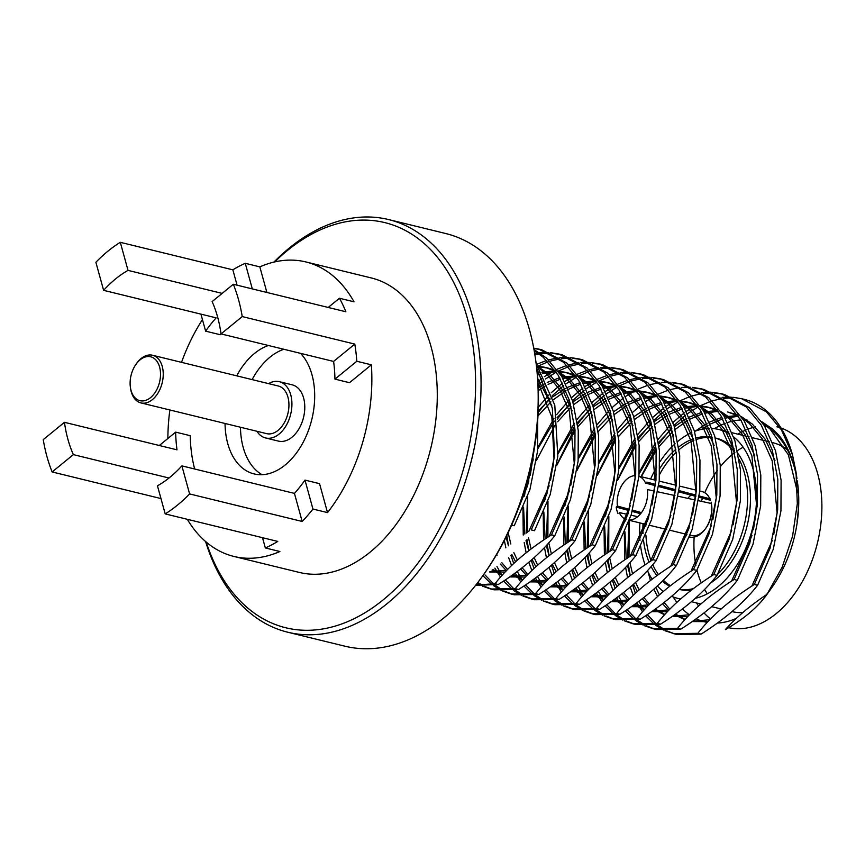 <?xml version="1.0" encoding="UTF-8"?>
<svg xmlns="http://www.w3.org/2000/svg" width="865" height="865" viewBox="0 0 865 865"><rect width="100%" height="100%" fill="white"/><g stroke="black" fill="none" stroke-linecap="round" stroke-linejoin="round"><path stroke-width="1.3" d="M514.361 518.773L527.661 485.406L534.505 447.648M511.648 525.12L514.221 525.747L529.877 489.752L537.543 451.271L537.684 420.487M536.192 363.754L554.789 405.155L557.828 456.223L550.162 494.715L534.505 530.71L531.229 529.91L546.885 493.915L554.552 455.423L552.357 408.28L536.765 368.393M551.513 534.862C527.477 550.054 508.631 566.337 494.975 583.724L498.251 584.524C522.287 569.343 541.133 553.049 554.789 535.662L551.513 534.862L567.17 498.867L574.836 460.385L574.987 429.732L569.408 400.365L558.379 375.453L543.274 357.277L534.192 350.639M554.789 535.662L570.446 499.667L578.112 461.186L578.263 430.532L572.684 401.165L561.655 376.253L546.55 358.078L533.986 349.514M571.797 539.825C547.761 555.016 528.915 571.3 515.259 588.687L518.535 589.487C542.571 574.295 561.417 558.012 575.074 540.625L571.797 539.825L587.454 503.83L595.109 465.348L595.271 434.695L589.692 405.328L578.663 380.416L563.558 362.23L538.69 349.082L533.727 348.108M475.837 585.054L494.975 583.724M575.074 540.625L590.73 504.63L598.396 466.149L598.548 435.495L592.968 406.128L581.94 381.216L566.835 363.041L541.966 349.882L538.7 349.082M540.333 349.514L533.802 348.519M475.653 585.281L498.251 584.524M592.082 544.777C568.046 559.969 549.199 576.263 535.543 593.649L538.819 594.45C562.856 579.258 581.702 562.974 595.358 545.588L592.082 544.777L607.738 508.793L615.393 470.3L615.556 439.658L609.976 410.291L598.948 385.368L583.843 367.193L558.974 354.045L550.313 352.628M548.605 352.509L539.522 352.725M537.738 352.931L534.667 353.407M477.156 583.345L480.908 585.41M482.465 586.156L490.79 589.022L515.259 588.687M595.358 545.588L611.014 509.593L618.67 471.101L618.832 440.458L613.253 411.091L602.224 386.168L587.119 367.993L562.25 354.845L558.985 354.045M560.607 354.466L551.881 353.309M550.151 353.244L541.014 353.731M539.209 353.99L534.894 354.823M477.837 582.469L482.648 585.41M484.184 586.211L492.423 589.4M490.779 589.022L494.056 589.822L518.535 589.487M612.366 549.74C588.33 564.932 569.484 581.215 555.827 598.602L559.104 599.402C583.14 584.221 601.986 567.927 615.642 550.54L612.366 549.74L628.012 513.745L635.678 475.263L635.84 444.61L630.261 415.243L619.221 390.331L604.127 372.155L579.258 358.997L570.597 357.591M568.878 357.472L559.806 357.688M558.012 357.894L548.507 359.851M546.626 360.413L536.646 364.349M483.351 576.112L491.882 584.426M493.342 585.551L501.192 590.373M502.749 591.109L511.074 593.985L535.543 593.649M615.642 550.54L631.299 514.545L638.954 476.064L639.116 445.41L633.537 416.043L622.508 391.131L607.403 372.956L582.534 359.797L579.258 358.997M580.891 359.429L572.165 358.272M570.435 358.207L561.298 358.694M559.493 358.953L549.902 361.213M548.01 361.829L537.943 366.122M485.049 574.987L493.71 584.037M495.158 585.227L502.933 590.373M504.468 591.173L512.707 594.352M511.064 593.985L514.34 594.785L538.819 594.45M632.65 554.703C608.614 569.894 589.768 586.178 576.112 603.565L579.388 604.365C603.424 589.173 622.27 572.89 635.926 555.503L632.65 554.703L648.296 518.708L655.962 480.216L656.124 449.573L650.545 420.206L639.505 395.294L624.411 377.108L599.542 363.96L590.871 362.554M589.162 362.435L580.091 362.64M578.296 362.846L568.792 364.814M566.91 365.365L556.93 369.301M538.376 366.728L548.183 368.101L554.952 370.285L544.399 376.621M542.301 378.124L537.922 381.53M494.877 568.1L500.511 577.085M503.635 581.075L512.167 589.389M513.626 590.514L521.476 595.336M523.033 596.072L531.348 598.948L555.827 598.602M635.926 555.503L651.583 519.508L659.238 481.026L659.4 450.373L653.821 421.006L642.782 396.094L627.687 377.908L602.818 364.76L599.542 363.96M601.175 364.381L592.438 363.235M590.719 363.17L581.572 363.646M579.777 363.906L570.186 366.165M568.294 366.792L558.228 371.085L565.332 372.296L575.917 376.21M556.238 372.134L545.577 378.924M543.458 380.524L538.116 384.947M496.953 566.564L502.035 575.376M505.333 579.939L513.994 588.989M515.443 590.19L523.206 595.336M524.752 596.136L532.991 599.315M531.348 598.948L534.624 599.748L559.104 599.402M652.934 559.655C628.898 574.847 610.052 591.13 596.396 608.517L599.672 609.328C623.708 594.136 642.554 577.842 656.211 560.455L652.934 559.655L668.58 523.671L676.246 485.179L676.408 454.536L670.818 425.158L659.79 400.246L644.695 382.071L619.827 368.923L611.155 367.506M609.447 367.387L600.375 367.603M598.58 367.809L589.076 369.766M587.194 370.328L577.215 374.264M558.66 371.69L568.467 373.064L575.236 375.248L564.683 381.584M562.585 383.076L551.254 392.667M548.972 394.927L538.354 407.08M504.36 540.42L505.863 547.848M508.512 557.352L511.572 565.559M515.162 573.062L520.784 582.048M523.92 586.027L532.451 594.341M533.91 595.466L541.76 600.288M543.317 601.024L551.632 603.9L576.112 603.565M656.211 560.455L671.856 524.471L679.522 485.979L679.685 455.336L674.105 425.969L663.066 401.046L647.971 382.871L623.103 369.723L619.827 368.923M621.459 369.344L612.723 368.187M611.004 368.122L601.856 368.609M600.061 368.868L590.471 371.128M588.578 371.745L578.512 376.037L585.605 377.248L596.201 381.173M576.523 377.086L565.861 383.887M563.742 385.487L552.248 395.727M549.924 398.138L538.16 412.54M506.782 535.576L508.501 545.761M510.901 555.287L513.713 563.537M517.238 571.527L522.319 580.329M525.617 584.902L534.278 593.952M535.727 595.142L543.49 600.288M545.037 601.088L553.276 604.278M551.632 603.9L554.908 604.7L579.388 604.365M673.219 564.618C649.183 579.81 630.336 596.093 616.68 613.48L619.956 614.28C643.993 599.088 662.839 582.805 676.495 565.418L673.219 564.618L688.864 528.623L696.53 490.141L696.693 459.488L691.103 430.121L680.074 405.209L664.98 387.033L640.111 373.875L631.439 372.469M629.731 372.35L620.659 372.566M618.864 372.772L609.349 374.729M607.479 375.291L597.488 379.227M578.945 376.643L588.773 378.027L595.52 380.2L584.967 386.536M582.869 388.039L571.538 397.619M569.257 399.879L556.638 414.67M554.011 418.336L537.857 447.4M533.273 458.991L531.132 465.327M525.866 486.011L524.179 496.25M522.936 508.512L523.26 535.078M524.19 542.582L526.147 552.811M528.796 562.304L531.856 570.511M535.446 578.025L541.068 587.011M544.204 590.99L552.735 599.304M554.195 600.429L562.045 605.251M563.602 605.987L571.916 608.863L596.396 608.517M676.495 565.418L692.141 529.423L699.807 490.942L699.969 460.288L694.379 430.921L683.35 406.009L668.256 387.834L643.387 374.675L640.111 373.875M641.744 374.307L633.007 373.15M631.288 373.085L622.14 373.572M620.346 373.831L610.755 376.091M608.863 376.707L598.796 381M596.807 382.049L586.146 388.839M584.026 390.439L572.533 400.679M570.208 403.101L557.287 419.136M527.455 497.051L526.298 533.067M526.958 539.609L528.785 550.724M531.186 560.25L533.997 568.5M537.522 576.49L542.593 585.291M545.902 589.865L554.562 598.915M556.011 600.105L563.775 605.251M565.321 606.051L573.56 609.23M571.916 608.863L575.193 609.663L599.672 609.328M693.503 569.581C669.467 584.762 650.621 601.056 636.964 618.443L640.241 619.243C664.277 604.051 683.123 587.768 696.779 570.381L693.503 569.581L709.149 533.586L716.815 495.094L716.966 464.451L711.387 435.084L700.358 410.172L685.264 391.986L660.384 378.838L651.723 377.421M650.015 377.313L640.943 377.518M639.149 377.724L629.634 379.681M627.763 380.243L617.772 384.179M599.229 381.606L609.014 382.979L615.804 385.163L605.251 391.499M603.154 393.002L591.822 402.582M589.541 404.842L576.923 419.633M574.295 423.288L558.141 452.352M553.557 463.954L544.463 501.213M543.22 513.475L543.544 540.041M544.474 547.534L546.431 557.763M549.08 567.267L552.14 575.474M555.73 582.978L561.353 591.963M564.488 595.953L573.019 604.257M574.479 605.392L582.329 610.203M583.886 610.949L592.201 613.826L616.68 613.48M696.779 570.381L712.425 534.386L720.091 495.894L720.253 465.251L714.663 435.884L703.634 410.972L688.54 392.786L663.671 379.638L660.395 378.838M662.028 379.259L653.291 378.113M651.572 378.037L642.425 378.524M640.619 378.784L631.039 381.043M629.147 381.67L619.08 385.952L626.184 387.174L636.77 391.088M617.091 387.001L606.43 393.802M604.3 395.402L592.817 405.642M590.492 408.064L577.571 424.099M574.836 428.143L556.833 464.754M547.74 502.014L546.583 538.03M547.231 544.572L549.07 555.687L546.312 545.577M551.47 565.213L554.281 573.452M557.806 581.442L562.877 590.254M566.186 594.817L574.847 603.867M576.295 605.067L584.059 610.214M585.605 611.014L593.844 614.193M592.201 613.826L595.477 614.626L619.956 614.28M713.776 574.533C689.751 589.725 670.905 606.008 657.249 623.395L660.525 624.195C684.561 609.014 703.396 592.72 717.063 575.333L713.776 574.533L729.433 538.538L737.099 500.057L737.25 469.403L731.671 440.036L720.642 415.124L705.548 396.949L680.668 383.79L672.008 382.384M670.299 382.265L661.228 382.481M659.433 382.687L649.918 384.644M648.047 385.206L638.056 389.142M619.513 386.568L629.342 387.942L636.089 390.115L625.536 396.462M623.438 397.954L612.106 407.545M609.825 409.794L597.207 424.585M594.579 428.251L578.426 457.315M573.841 468.917L564.748 506.166M563.504 518.438L563.829 545.004M564.759 552.497L566.716 562.726M569.365 572.23L572.425 580.426M576.014 587.941L581.637 596.926M584.762 600.905L593.293 609.22M594.763 610.344L602.613 615.166M604.17 615.902L612.485 618.778L636.964 618.443M717.063 575.333L732.709 539.349L740.375 500.857L740.527 470.214L734.947 440.836L723.918 415.924L708.824 397.749L683.955 384.601L680.679 383.8M682.312 384.222L673.576 383.065M595.12 433.106L577.117 469.717M568.024 506.966L566.867 542.982M567.516 549.524L569.354 560.639M571.754 570.165L574.565 578.415M578.08 586.405L583.161 595.207M586.47 599.78L595.12 608.83M596.58 610.02L604.343 615.166M605.889 615.966L614.128 619.156M612.485 618.778L615.761 619.578L640.241 619.243M734.061 579.496C710.024 594.688 691.178 610.971 677.522 628.358L680.809 629.158C704.834 613.966 723.681 597.683 737.337 580.296L734.061 579.496L749.717 543.501L757.383 505.019L757.535 474.366L751.955 444.999L740.927 420.087L725.832 401.911L700.953 388.753L692.292 387.347M690.584 387.228L681.512 387.444M679.717 387.639L670.202 389.607M668.331 390.158L658.341 394.105M639.786 391.521L649.593 392.894L656.373 395.078L645.82 401.414M643.722 402.917L632.391 412.497M630.109 414.757L617.491 429.548M614.864 433.214L598.71 462.278M594.125 473.869L585.032 511.129M583.788 523.39L584.113 549.956M585.043 557.46L587 567.689M589.649 577.182L592.709 585.389M596.299 592.893L601.921 601.878M605.046 605.868L613.577 614.182M615.047 615.307L622.897 620.129M624.454 620.865L632.769 623.741L657.249 623.395M737.337 580.296L752.993 544.301L760.659 505.82L760.811 475.166L755.232 445.799L744.203 420.887L729.109 402.712L704.229 389.553L700.964 388.753M702.596 389.185L693.86 388.028M615.404 438.068L597.401 474.669M588.308 511.929L587.151 547.945M587.8 554.487L589.638 565.602M592.038 575.128L594.839 583.378M598.364 591.368L603.446 600.169M606.754 604.732L615.404 613.793M616.853 614.983L624.627 620.129M626.173 620.929L634.413 624.108M632.769 623.741L636.045 624.541L660.525 624.195M754.345 584.459C730.309 599.64 711.462 615.934 697.806 633.321L701.082 634.121C725.119 618.929 743.965 602.646 757.621 585.259L754.345 584.459L770.001 548.464L777.667 509.972L777.819 479.329L772.24 449.962L761.211 425.039L746.117 406.864L721.237 393.716L712.576 392.299M710.868 392.18L701.785 392.396M670.397 403.555L666.104 406.377M664.006 407.88L652.675 417.46M650.394 419.72L637.775 434.5M635.137 438.166L618.994 467.23M614.399 478.832L605.305 516.091M604.062 528.353L604.397 554.919M605.327 562.412L607.284 572.641M609.933 582.145L612.993 590.352M616.583 597.856L622.205 606.841M625.33 610.831L633.861 619.135M635.332 620.27L643.182 625.081M644.739 625.827L653.053 628.704L677.522 628.358M757.621 585.259L773.278 549.264L780.944 510.772L781.095 480.129L775.516 450.762L764.487 425.85L749.393 407.664L724.513 394.516M722.88 394.137L714.144 392.991M712.425 392.915L703.277 393.402M701.472 393.661L691.892 395.921M690 396.548L679.933 400.83M677.933 401.879L667.283 408.68M665.153 410.28L653.67 420.52M651.345 422.931L638.424 438.966M635.688 443.021L617.686 479.632M608.592 516.892L607.435 552.908M608.084 559.45L609.922 570.565M612.323 580.091L615.123 588.33M618.648 596.32L623.73 605.122M627.038 609.695L635.688 618.745M637.137 619.935L644.912 625.092M646.458 625.882L654.697 629.071M653.053 628.693L656.33 629.504L680.809 629.158M731.866 397.868L723.562 398.365M721.756 398.624L712.176 400.884M710.284 401.501L700.218 405.793L707.311 407.004L717.907 410.929M698.217 406.842L687.567 413.632M685.437 415.243L673.954 425.472M671.629 427.894L658.698 443.929M655.973 447.983L640.997 476.669M628.866 521.844L627.709 557.86M628.368 564.402L630.207 575.517M632.596 585.043L635.407 593.293M638.932 601.283L644.014 610.085M647.323 614.658L655.973 623.708M657.422 624.898L665.196 630.044M666.742 630.845L674.981 634.023M665.023 630.78L676.614 634.456L701.082 634.121M741.532 398.679L744.278 399.349A122.225 79.223 -76.3 0 1 792.481 454.795L781.463 429.959L766.39 411.827L741.532 398.679L732.86 397.262M731.152 397.143L722.07 397.359M690.681 408.507L686.388 411.329M684.28 412.832L672.959 422.423M670.678 424.672L658.06 439.463M655.421 443.129L639.278 472.193M625.827 519.389L625.59 521.044M624.346 533.316L624.681 559.882M625.611 567.375L627.568 577.604M630.217 587.108L633.277 595.304M636.867 602.818L642.49 611.804M645.614 615.783L654.145 624.098M655.616 625.222L663.466 630.044M673.338 633.656L697.806 633.321M797.552 492.607L788.404 454.882L769.591 428.359L762.919 423.374M737.953 415.546L724.438 416.779M721.972 417.363L709.495 422.088M707.116 423.32L695.33 431.105M648.101 572.035L650.448 580.501M653.799 589.195L657.584 596.515M662.525 603.716L668.721 610.312M674.57 614.81L684.864 619.686M692.649 621.319L709.808 619.708M751.89 586.016L772.294 540.42M773.699 534.7L777.116 512.945L772.196 460.829L762.508 439.193L749.306 423.407L742.635 418.411M738.191 415.881L727.595 411.967L737.51 414.919M717.669 410.583L704.153 411.816M701.688 412.41L689.21 417.125M686.832 418.357L674.332 426.715M671.867 428.759L658.503 442.469M655.757 445.918L639.159 473.739M624.962 531.878L626.249 558.833M627.449 565.407L630.163 575.549M633.515 584.243L637.3 591.552M642.241 598.764L648.436 605.359M654.286 609.847L664.58 614.734M672.365 616.356L689.524 614.745M731.606 581.053L752.009 535.457M753.415 529.737L756.832 507.982L751.912 455.877L742.224 434.241L729.022 418.444L722.351 413.448M697.385 405.62L683.869 406.864M681.404 407.447L668.926 412.162M666.547 413.405L654.048 421.763M651.583 423.807L638.219 437.506M635.472 440.955L618.875 468.776M614.215 480.129L605.749 514.826M604.678 526.915L605.965 553.87M607.165 560.455L609.89 570.586M613.231 579.28L617.015 586.589M621.957 593.801L628.152 600.396M634.002 604.895L644.295 609.771M652.091 611.404L669.24 609.782M711.322 576.101L731.725 530.505M733.131 524.774L736.558 503.019L731.628 450.914L721.94 429.278L708.738 413.492L702.066 408.496M697.623 405.966L687.005 402.041L679.944 400.852M677.1 400.668L663.585 401.901M661.12 402.495L648.642 407.21M646.263 408.442L633.764 416.8M631.299 418.844L617.934 432.554M615.188 436.003L598.591 463.824M593.931 475.177L585.464 509.863M584.405 521.963L585.681 548.918M586.881 555.492L589.606 565.634M592.947 574.317L596.731 581.637M601.683 588.838L607.868 595.434M613.718 599.932L624.011 604.819M631.807 606.441L648.955 604.83M691.038 571.138L711.441 525.542M712.846 519.822L716.274 498.067L711.344 445.962L701.656 424.326L688.454 408.529L681.782 403.533M677.338 401.003L666.764 397.089L659.66 395.9M656.816 395.705L643.301 396.938M640.835 397.532L628.358 402.247M625.979 403.479L613.48 411.848M611.014 413.892L597.661 427.591M594.915 431.04L578.307 458.861M573.646 470.214L565.191 504.911M564.121 517L565.396 543.955M566.597 550.529L569.321 560.671M572.662 569.365L576.447 576.674M581.399 583.886L587.584 590.481M593.433 594.969L603.727 599.856M611.523 601.478L628.671 599.867M670.753 566.175L691.157 520.579M692.562 514.859L695.99 493.104L691.059 440.999L681.371 419.363L668.169 403.566L661.498 398.57M657.054 396.051L646.436 392.126L639.376 390.937M636.532 390.753L623.016 391.986M620.562 392.569L608.073 397.295M605.695 398.527L593.195 406.885M590.73 408.929L577.377 422.628M574.63 426.077L558.022 453.898M553.362 465.251L544.907 499.948M543.836 512.037L545.112 538.992M552.389 564.402L556.163 571.722M561.115 578.923L567.299 585.519M573.149 590.016L583.453 594.893M591.238 596.526L608.387 594.904M650.469 561.223L670.872 515.626M672.278 509.907L675.706 488.141L670.775 436.036L661.087 414.4L647.885 398.614L641.214 393.618M616.248 385.79L602.732 387.023M600.278 387.617L587.8 392.332M585.41 393.564L572.911 401.922M570.446 403.966L557.092 417.676M554.346 421.125L537.738 448.946M533.089 460.299L530.678 467.37M526.353 484.303L524.623 494.985M523.552 507.085L524.828 534.04M526.028 540.614L528.753 550.756M532.105 559.439L535.889 566.759M540.83 573.96L547.026 580.566M552.865 585.054L563.169 589.941M570.954 591.563L588.103 589.952M630.185 556.26L650.588 510.664M651.994 504.944L655.421 483.189L650.491 431.084L640.803 409.448L627.601 393.651L620.929 388.655M616.486 386.125L605.878 382.211L598.807 381.022M595.963 380.827L582.448 382.06M579.993 382.654L567.516 387.369M565.126 388.612L552.627 396.97M550.162 399.014L538.225 411.026M506.057 537.057L508.469 545.793M511.821 554.487L515.605 561.796M520.546 569.008L526.742 575.603M532.581 580.091L542.885 584.978M550.67 586.6L567.818 584.989M609.901 551.297L630.315 505.701M631.71 499.981L635.137 478.226L630.207 426.121L620.519 404.485L607.317 388.688L600.645 383.703M575.679 375.875L562.163 377.108M559.709 377.691L547.231 382.417M544.842 383.649L538.235 387.661M500.262 564.045L506.457 570.64M512.296 575.139L522.601 580.015M530.386 581.648L547.534 580.026M589.616 546.345L610.03 500.749M611.425 495.029L614.853 473.274L609.922 421.158L600.234 399.522L587.043 383.736L580.361 378.74M555.395 370.912L541.879 372.145M539.425 372.739L537.273 373.345M492.012 570.176L502.316 575.063M510.101 576.685L527.25 575.074M569.332 541.382L589.746 495.786M591.141 490.066L594.569 468.311L589.638 416.206L579.95 394.57L566.759 378.773L560.077 373.777M555.633 371.247L545.015 367.322L537.954 366.144M489.817 571.733L506.966 570.111M549.059 536.419L569.462 490.823M570.857 485.103L574.284 463.348L569.354 411.243L559.677 389.607L546.475 373.821L539.792 368.825M528.774 531.467L549.178 485.871M550.572 480.151L554 458.396L551.881 417.2L537.976 382.449M517.021 512.134L528.893 480.908M530.299 475.188L533.9 451.271M796.449 475.761A106.006 68.703 -76.3 0 0 794.265 466.235A106.006 68.703 -76.3 0 0 778.749 435.138L772.737 429.137L761.784 421.698M738.461 416.281L725.216 418.109M722.783 418.801L710.36 424.045M707.97 425.385L702.045 429.224M655.843 587.367L659.39 594.893M664.136 602.462L669.845 609.165M675.565 614.085L685.112 619.427M692.314 621.557L707.938 621.643M774.986 460.472L765.374 439.517L752.453 424.174L741.5 416.735M718.177 411.318L704.932 413.156M702.499 413.848L690.075 419.082M687.686 420.422L675.111 429.451M672.624 431.657L659.022 446.545M656.189 450.373L641.311 476.745M629.115 521.163L629.028 557.006M629.915 562.683L632.52 573.744M635.559 582.415L639.105 589.941M643.852 597.499L649.561 604.202M655.281 609.133L664.828 614.464M672.029 616.594L687.653 616.68M754.702 455.509L745.1 434.565L732.168 419.211L721.215 411.772M717.226 409.956L710.446 407.772L700.639 406.399M697.893 406.366L684.648 408.193M682.215 408.886L669.791 414.119M667.402 415.47L654.827 424.499M652.34 426.694L638.738 441.593M635.905 445.41L617.588 480.324M608.83 516.21L608.744 552.043M609.63 557.73L612.236 568.781M615.274 577.452L618.821 584.978M623.568 592.547L629.277 599.25M634.996 604.17L644.544 609.501M651.745 611.641L667.369 611.717M734.417 450.557L724.816 429.602L711.895 414.259L700.931 406.82M696.941 404.993L690.173 402.82L680.355 401.447M677.609 401.403L664.374 403.241M661.93 403.923L649.507 409.167M647.117 410.507L634.542 419.536M632.055 421.731L618.453 436.63M615.62 440.447L597.304 475.361M588.546 511.247L588.46 547.091M589.346 552.767L591.952 563.818M594.99 572.5L598.537 580.015M603.283 587.584L608.992 594.287M614.712 599.218L624.26 604.548M631.461 606.679L647.096 606.765M714.133 445.594L704.532 424.639L691.611 409.296L680.647 401.857M676.657 400.041L669.899 397.857L660.071 396.484M657.324 396.451L644.09 398.278M641.646 398.97L629.223 404.204M626.833 405.544L614.258 414.573M611.771 416.779L598.169 431.678M595.336 435.495L577.02 470.398M568.262 506.285L568.175 542.128M569.062 547.815L571.668 558.866M574.706 567.537L578.252 575.063M582.999 582.621L588.708 589.324M594.439 594.255L603.975 599.586M611.177 601.716L626.811 601.802M693.849 440.631L684.247 419.687L671.327 404.344L660.363 396.894M637.04 391.488L623.806 393.315M621.362 394.007L608.938 399.241M606.549 400.592L593.985 409.621M591.487 411.816L577.885 426.715M575.052 430.532L556.736 465.446M547.978 501.332L547.891 537.165M548.778 542.852L551.383 553.903M554.422 562.574L557.968 570.1M562.715 577.669L568.424 584.372M574.155 589.292L583.691 594.633M590.892 596.764L606.527 596.839M673.565 435.679L663.963 414.724L651.042 399.381L640.078 391.942M616.767 386.525L603.521 388.363M601.078 389.045L588.654 394.289M586.265 395.629L573.7 404.658M571.203 406.864L557.601 421.752M554.768 425.569L536.451 460.483M527.693 496.369L527.618 532.213M528.493 537.889L531.099 548.94M534.138 557.622L537.684 565.137M542.431 572.706L548.14 579.409M553.87 584.34L563.407 589.671M570.608 591.801L586.243 591.887M653.28 430.716L643.679 409.761L630.758 394.418L619.794 386.979M596.482 381.573L583.237 383.4M580.804 384.092L568.37 389.326M565.98 390.666L553.416 399.695M550.929 401.901L537.976 415.946M508.209 532.937L510.815 543.988M513.853 552.659L517.4 560.185M522.157 567.743L527.866 574.457M533.586 579.377L543.123 584.708M550.324 586.848L565.959 586.924M632.996 425.753L623.395 404.809L610.474 389.466L599.521 382.027M576.198 376.61L562.953 378.438M560.52 379.13L548.086 384.374M545.696 385.714L538.344 390.591M496.694 554.422L497.115 555.222M501.873 562.791L507.582 569.494M513.302 574.414L522.838 579.755M530.04 581.885L545.674 581.972M612.712 420.801L603.11 399.846L590.19 384.503L579.236 377.064M555.914 371.647L542.669 373.485M540.236 374.177L537.435 375.096M493.018 569.462L502.554 574.793M509.755 576.923L525.39 577.009M592.428 415.838L582.826 394.894L569.905 379.54L558.952 372.101M489.471 571.97L505.106 572.046M572.154 410.875L562.542 389.931L549.621 374.588L538.668 367.149M551.87 405.923L537.706 378.481M797.043 521.444A106.006 68.703 -76.3 0 0 797.271 480.832L797.487 482.346A103.303 66.951 -76.3 0 1 771.721 587.724L766.974 594.363C750.236 605.532 736.375 617.275 725.378 629.59C743.965 618.918 757.827 607.176 766.974 594.363L782.176 567.191L792.589 536.138L797.314 503.657L796.016 471.998L792.481 454.795M796.676 477.372A103.303 66.951 -76.3 0 0 794.557 468.116A103.303 66.951 -76.3 0 0 763.99 425.05M747.122 420.055A103.303 66.951 -76.3 0 0 743.586 419.903M740.851 419.968A103.303 66.951 -76.3 0 0 727.606 422.509M725.162 423.374A103.303 66.951 -76.3 0 0 714.382 428.694M673.24 596.98A103.303 66.951 -76.3 0 0 676.863 602.386M682.485 608.938A103.303 66.951 -76.3 0 0 689.437 614.831M696.195 618.799A103.303 66.951 -76.3 0 0 704.716 621.849A103.303 66.951 -76.3 0 0 707.235 622.389M717.463 623.049A103.303 66.951 -76.3 0 0 736.342 618.389M766.163 594.904A103.303 66.951 -76.3 0 0 769.19 591.13M728.644 627.687A103.303 66.951 -76.3 0 0 801.563 582.945A103.303 66.951 -76.3 0 0 817.695 473.771A103.303 66.951 -76.3 0 0 781.073 428.045M780.025 427.688A103.303 66.951 -76.3 0 0 776.921 426.802M764.963 425.58A103.303 66.951 -76.3 0 0 764.336 425.602M755.35 426.867A103.303 66.951 -76.3 0 0 748.614 428.921M746.181 429.883A103.303 66.951 -76.3 0 0 737.845 434.154M696.574 602.959A103.303 66.951 -76.3 0 0 698.574 606.041M704.024 612.917A103.303 66.951 -76.3 0 0 710.533 618.962M734.828 452.514A86.889 56.312 -76.3 0 0 732.363 454.439A86.889 56.312 -76.3 0 0 720.361 466.603M717.377 470.463A86.889 56.312 -76.3 0 0 704.748 492.715M702.531 498.175A86.889 56.312 -76.3 0 0 701.374 501.332M694.141 537.079A86.889 56.312 -76.3 0 0 695.882 565.342M696.941 570.089A86.889 56.312 -76.3 0 0 701.255 582.848M704.575 589.454A86.889 56.312 -76.3 0 0 707.332 593.812M731.963 611.609A86.889 56.312 -76.3 0 0 742.851 612.55M787.377 449.768A86.889 56.312 -76.3 0 0 773.029 442.75L772.737 442.675M743.165 447.237A86.889 56.312 -76.3 0 0 737.531 450.6M691.816 432.532A86.889 56.312 -76.3 0 0 678.084 441.172A86.889 56.312 -76.3 0 0 677.825 441.388M675.089 443.756A86.889 56.312 -76.3 0 0 659.984 461.694M656.708 467.024A86.889 56.312 -76.3 0 0 650.653 479.026M639.916 522.914A86.889 56.312 -76.3 0 0 640.014 540.474M640.695 546.68A86.889 56.312 -76.3 0 0 645.063 564.769M647.463 570.662A86.889 56.312 -76.3 0 0 652.145 579.193M657.378 585.962A86.889 56.312 -76.3 0 0 663.358 591.455M671.608 596.32A86.889 56.312 -76.3 0 0 677.479 598.288A86.889 56.312 -76.3 0 0 680.712 598.926M695.255 598.321A86.889 56.312 -76.3 0 0 753.004 526.482A86.889 56.312 -76.3 0 0 733.693 436.966M729.703 434.122A86.889 56.312 -76.3 0 0 718.75 429.483A86.889 56.312 -76.3 0 0 712.144 428.489M709.149 428.435A86.889 56.312 -76.3 0 0 694.53 431.408M651.107 560.812A77.818 50.43 103.7 0 1 648.912 554.097A77.818 50.43 103.7 0 1 645.917 535.251M645.798 526.244A77.818 50.43 103.7 0 1 645.863 524.374M659.746 474.204A77.818 50.43 103.7 0 1 676.192 452.287M679.09 449.681A77.818 50.43 103.7 0 1 693.806 440.458M696.66 439.388A77.818 50.43 103.7 0 1 712.111 437.528M715.29 437.982L716.588 438.296A77.818 50.43 103.7 0 1 733.996 448.708M738.213 453.844A77.818 50.43 103.7 0 1 710.684 582.934M691.286 590.211A77.818 50.43 103.7 0 1 679.63 589.476L679.295 589.389M670.44 585.692A77.818 50.43 103.7 0 1 663.347 580.21M658.438 574.533A77.818 50.43 103.7 0 1 652.74 564.704M649.064 562.131A77.818 50.43 103.7 0 1 646.058 553.395A77.818 50.43 103.7 0 1 643.582 540.625M643.009 533.554A77.818 50.43 103.7 0 1 643.009 523.671M653.735 479.783A77.818 50.43 103.7 0 1 656.416 474.398M659.973 468.225A77.818 50.43 103.7 0 1 675.857 449.292M678.722 446.956A77.818 50.43 103.7 0 1 693.438 438.815M696.314 437.939A77.818 50.43 103.7 0 1 712.025 437.225M715.301 438.025A77.818 50.43 103.7 0 1 734.807 452.384M739.218 459.499A77.818 50.43 103.7 0 1 717.636 574.328M693.308 588.665A77.818 50.43 103.7 0 1 679.382 589.303M669.791 586.211A77.818 50.43 103.7 0 1 662.341 581.204M656.946 575.614A77.818 50.43 103.7 0 1 651.129 566.586M205.589 541.544A212.401 137.665 -76.3 0 0 287.71 632.207L344.843 646.177A212.401 137.665 -76.3 0 0 482.605 576.004L483.881 574.23A208.541 135.156 -76.3 0 0 535.889 361.505L535.576 359.343A212.401 137.665 -76.3 0 0 529.564 330.095A212.401 137.665 -76.3 0 0 445.735 233.528L388.59 219.559A212.401 137.665 -76.3 0 0 273.913 262.106M482.605 576.004A212.401 137.665 -76.3 0 0 535.576 359.343M287.71 632.207A212.401 137.665 -76.3 0 0 438.652 541.652A212.401 137.665 -76.3 0 0 472.42 316.125A212.401 137.665 -76.3 0 0 388.59 219.559M206.194 542.063A208.541 135.156 -76.3 0 0 386.85 596.774A208.541 135.156 -76.3 0 0 467.122 317.423A208.541 135.156 -76.3 0 0 274.681 261.933M221.04 333.912L242.232 316.579A151.58 98.242 -76.3 0 0 233.334 284.261L212.13 301.593A118.397 76.736 103.7 0 1 221.04 333.912L333.598 361.429L354.791 344.097A151.58 98.242 -76.3 0 1 356.802 361.267L371.366 364.825L349.514 382.698L334.939 379.13L356.802 361.267M333.598 361.429A118.397 76.736 103.7 0 1 334.939 379.13M242.232 316.579L354.791 344.097M233.334 284.261L345.892 311.778A151.58 98.242 -76.3 0 0 339.448 298.241L328.181 307.453M120.3 242.319L128.031 270.388A118.397 76.736 -76.3 0 0 103.616 290.337L95.885 262.279A151.58 98.242 103.7 0 1 120.3 242.319L232.858 269.837A151.58 98.242 103.7 0 1 245.26 263.306L252.31 288.899M232.858 269.837L237.075 285.18M128.031 270.388L222.154 293.397M103.616 290.337L216.174 317.855A118.397 76.736 -76.3 0 0 205.632 331.154L200.94 314.136M159.301 445.497L175.66 432.122A118.397 76.736 -76.3 0 0 177.011 449.832L64.453 422.315L43.25 439.636A151.58 98.242 -76.3 0 0 52.149 471.955L73.352 454.622A118.397 76.736 103.7 0 1 64.453 422.315M73.352 454.622L168.999 478.01M52.149 471.955L160.966 498.564M187.305 519.303A151.58 98.242 -76.3 0 0 233.874 556.433L299.29 572.425A151.58 98.242 -76.3 0 0 402.236 515.551A151.58 98.242 -76.3 0 0 434.781 363.657A151.58 98.242 -76.3 0 0 371.29 277.946L305.875 261.944A151.58 98.242 -76.3 0 0 259.835 266.863L266.885 292.457M304.977 480.097A118.397 76.736 103.7 0 1 294.435 493.396L302.166 521.454A151.58 98.242 -76.3 0 0 312.946 509.042L304.977 480.097L319.553 483.665L327.521 512.599A151.58 98.242 -76.3 0 0 371.366 364.825M181.877 465.878A118.397 76.736 103.7 0 1 157.462 485.827L165.193 513.896A151.58 98.242 -76.3 0 0 189.608 493.937L181.877 465.878L294.435 493.396M189.608 493.937L302.166 521.454M165.193 513.896L277.752 541.414A151.58 98.242 -76.3 0 1 265.339 547.956L279.914 551.513A151.58 98.242 -76.3 0 1 233.874 556.433M262.517 537.695L265.339 547.956M175.66 432.122L190.235 435.679A118.397 76.736 -76.3 0 0 194.657 469.003M205.632 331.154L220.197 334.723A118.397 76.736 -76.3 0 1 220.997 333.587M245.26 263.306L259.835 266.863M339.448 298.241L354.012 301.809A151.58 98.242 -76.3 0 0 305.875 261.944M312.946 509.042L327.521 512.599M202.442 319.574A151.58 98.242 -76.3 0 0 181.52 362.349M169.875 409.988A151.58 98.242 -76.3 0 0 167.875 438.479M225.051 423.472A66.616 43.174 -76.3 0 0 227.755 443.615A66.616 43.174 -76.3 0 0 254.051 473.901A66.616 43.174 -76.3 0 0 301.388 445.497A66.616 43.174 -76.3 0 0 311.984 374.761A66.616 43.174 -76.3 0 0 300.555 353.353M268.41 345.492A66.616 43.174 -76.3 0 0 236.696 375.832M262.03 474.68A66.616 43.174 103.7 0 1 243.184 447.389A66.616 43.174 103.7 0 1 240.481 427.245M252.126 379.605A66.616 43.174 103.7 0 1 283.839 349.265M131.037 390.407A22.587 14.64 -76.3 0 0 151.959 396.343A22.587 14.64 -76.3 0 0 158.241 363.451A22.587 14.64 -76.3 0 0 136.032 364.252A22.587 14.64 -76.3 0 0 130.388 387.304A22.587 14.64 -76.3 0 0 131.037 390.407M130.388 387.304L130.55 388.385A24.523 15.894 -76.3 0 0 131.242 391.759A24.523 15.894 -76.3 0 0 140.919 402.906A24.523 15.894 -76.3 0 0 162.188 382.86A24.523 15.894 -76.3 0 0 152.564 355.266A24.523 15.894 -76.3 0 0 136.659 363.365L136.032 364.252M140.919 402.906L266.615 433.635A24.523 15.894 -76.3 0 0 284.044 423.18A24.523 15.894 -76.3 0 0 287.948 397.143A24.523 15.894 -76.3 0 0 278.271 385.995L152.564 355.266M256.916 431.267A28.967 18.77 -76.3 0 0 265.566 437.95A28.967 18.77 -76.3 0 0 286.153 425.602A28.967 18.77 -76.3 0 0 290.748 394.851A28.967 18.77 -76.3 0 0 279.319 381.681A28.967 18.77 -76.3 0 0 268.561 383.628M279.319 381.681L292.175 384.828A28.967 18.77 103.7 0 1 303.539 417.417A28.967 18.77 103.7 0 1 278.422 441.096L265.566 437.95M711.527 504.446A22.587 14.64 -76.3 0 0 711.354 503.517L711.16 502.208A24.523 15.894 103.7 0 1 711.452 503.895A24.523 15.894 103.7 0 1 705.332 528.904A24.523 15.894 103.7 0 1 689.6 537.046M686.486 535.792A24.523 15.894 103.7 0 1 683.88 533.662M628.974 510.566L616.204 507.106A24.523 15.894 -76.3 0 0 617.988 513.572M632.229 511.442L640.608 513.713M699.104 497.267L710.468 500.294L710.252 498.9L699.266 495.98M696.001 495.115L679.036 490.606M675.76 489.741L658.795 485.243M655.529 484.378L646.825 482.075L645.582 483.092A22.587 14.64 -76.3 0 0 638.943 476.247M690.248 535.219L691.319 535.478A22.587 14.64 -76.3 0 0 705.656 528.45M705.332 528.904L705.97 528.018A22.587 14.64 -76.3 0 0 711.603 504.976L711.452 503.895M709.862 498.802A22.587 14.64 -76.3 0 0 702.045 491.59L699.796 491.039M690.93 495.094A22.587 14.64 -76.3 0 0 687.891 498.381M629.504 520.038A22.587 14.64 -76.3 0 0 647.366 489.547L654.621 491.125M657.908 491.85L674.981 495.569M678.279 496.283L695.341 500.013M698.628 500.738L711.354 503.517M695.838 496.402L678.874 491.904M675.608 491.028L658.643 486.541M655.378 485.676L645.582 483.092M637.656 516.686L631.082 515.216M627.785 514.48L619.221 512.556A22.587 14.64 -76.3 0 0 626.141 519.497M616.204 507.106L617.437 506.09L629.331 509.312M632.585 510.199L641.473 512.61M635.645 475.599A22.587 14.64 -76.3 0 0 617.437 506.09M721.248 393.716L724.524 394.516M710.468 407.772L707.311 407.004M690.184 402.82L687.037 402.052M669.899 397.857L666.753 397.089M649.615 392.905L646.469 392.126M629.331 387.942L626.184 387.174M609.057 382.979L605.9 382.211M588.762 378.027L585.616 377.248M568.489 373.064L565.332 372.296M548.205 368.101L545.047 367.333M796.946 478.583L796.016 471.998M677.479 598.288L680.582 599.056M691.395 601.694L700.866 604.008M711.679 606.657L721.151 608.971M718.75 429.483L728.892 431.959M732.168 432.76L749.177 436.922M752.453 437.722L769.461 441.874M638.954 476.161L655.951 480.324M659.227 481.124L676.235 485.287M679.512 486.087L696.52 490.239M629.396 520.341L646.404 524.504M649.68 525.304L666.688 529.466M669.964 530.267L686.972 534.419"/></g></svg>
